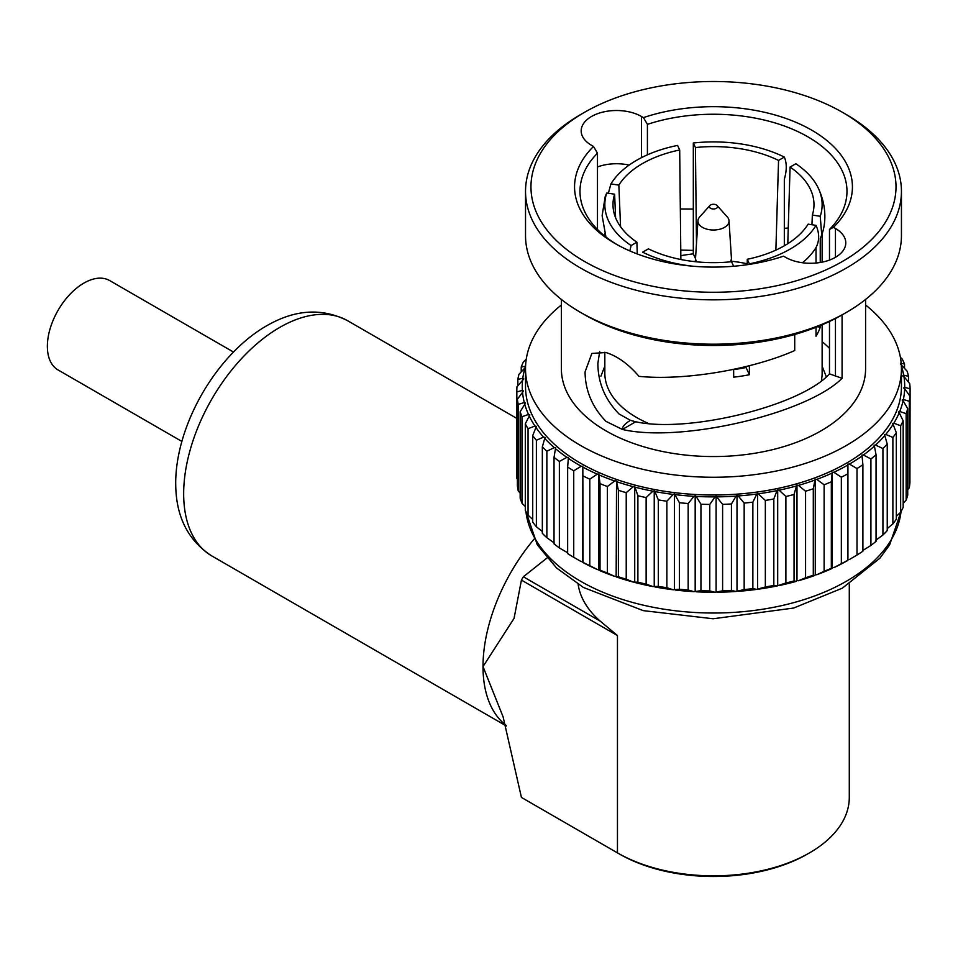 <?xml version="1.0" encoding="UTF-8"?>
<svg xmlns="http://www.w3.org/2000/svg" width="958" height="958" viewBox="0 0 958 958"><rect width="100%" height="100%" fill="white"/><g stroke="black" fill="none" stroke-linecap="round" stroke-linejoin="round"><path stroke-width="1.44" d="M617.455 635.537L521.427 580.093L523.343 576.764L600.271 621.179L617.455 635.537L617.455 852.871L619.371 853.985L521.427 797.439L617.455 852.871A135.808 78.412 0 0 0 809.522 852.871A135.808 78.412 0 0 0 849.291 797.439L849.291 584.009M211.79 555.927A135.808 78.412 120 0 1 190.977 447.111A135.808 78.412 120 0 1 279.7 327.432A135.808 78.412 120 0 1 347.598 320.702C322.654 308.021 296.405 309.314 268.839 324.558A128.121 73.97 120 0 0 266.312 325.971A128.121 73.97 120 0 0 175.745 485.79C176.332 517.296 188.343 540.671 211.79 555.927L506.363 725.996M521.427 797.415L503.118 716.907L483.012 666.588L514.051 618.389L521.427 580.093M809.522 852.871L807.594 853.985A133.09 76.844 180 0 1 619.371 853.985L617.455 852.871M523.367 576.752L546.946 558.059M578.129 584.296A135.808 78.412 0 0 0 600.271 621.179M233.477 352.041L109.655 280.562A51.612 29.794 120 0 0 68.258 296.166A51.612 29.794 120 0 0 58.055 369.944L181.876 441.434M784.327 228.339L788.254 228.028M829.484 321.469L829.484 373.859L842.082 378.314C806.756 413.82 680.779 443.147 622.401 429.447L605.935 421.34C592.212 407.078 585.254 390.589 585.063 371.884L591.864 353.43L605.935 352.52C617.395 356.089 628.412 364.028 638.986 376.35C683.94 380.865 751.228 369.728 794.721 350.556L794.721 334.486M865.589 299.435L865.589 368.746A152.106 87.813 180 0 1 771.693 449.877A152.106 87.813 180 0 1 605.935 430.837A152.106 87.813 180 0 1 561.376 368.746L561.376 299.435M842.082 378.314L842.082 314.907M835.448 257.307L835.448 228.471A35.314 20.381 0 0 1 845.782 242.889A35.314 20.381 0 0 1 823.988 261.726A35.314 20.381 0 0 1 785.512 257.307L783.536 256.157A138.934 80.209 180 0 1 615.252 243.607A138.934 80.209 180 0 1 615.24 243.607A138.934 80.209 180 0 1 593.505 146.454L597.481 153.184L597.481 229.465M599.684 351.454L597.876 363.369C597.972 382.757 605.037 399.63 619.084 413.988L630.472 420.346L635.705 421.771C688.527 433.495 801.187 405.641 829.484 373.859M597.481 153.184A133.497 77.071 0 0 0 579.985 191.325A133.497 77.071 0 0 0 617.203 244.721M822.132 341.695A133.497 77.071 180 0 1 829.484 348.341M829.484 229.465A133.497 77.071 0 0 0 846.98 191.325A133.497 77.071 0 0 0 807.881 136.826A133.497 77.071 0 0 0 647.416 124.348L643.441 117.618A138.934 80.209 180 0 1 811.725 130.168A138.934 80.209 180 0 1 833.472 227.333L829.484 229.465L829.484 260.061M846.393 312.416L842.549 314.631A182.523 105.38 180 0 1 584.416 314.631L580.584 312.416A187.96 108.517 0 0 0 846.393 312.416A187.96 108.517 0 0 0 901.442 235.68L901.442 191.325A187.96 108.517 180 0 1 785.416 291.579A187.96 108.517 180 0 1 580.584 268.06A187.96 108.517 180 0 1 525.523 191.325A187.96 108.517 180 0 1 580.572 114.589L584.416 112.373A182.523 105.38 0 0 0 584.416 261.402A182.523 105.38 0 0 0 842.549 261.402A182.523 105.38 0 0 0 842.549 112.373L846.393 114.589A187.96 108.517 180 0 1 901.442 191.325M865.589 304.991A187.96 108.517 180 0 1 901.442 368.746A187.96 108.517 180 0 1 785.416 469.001A187.96 108.517 180 0 1 580.584 445.482A187.96 108.517 180 0 1 525.523 368.746A187.96 108.517 180 0 1 561.376 304.991M901.442 368.746L901.442 386.481A187.96 108.517 180 0 1 785.416 486.748A187.96 108.517 180 0 1 580.584 463.217A187.96 108.517 180 0 1 525.523 386.481L525.523 368.746M578.273 559.915L581.266 561.604A191.217 110.398 180 0 1 578.273 559.915L573.734 557.293A196.653 113.535 0 0 1 567.651 553.58L567.651 467.085L568.405 457.433L566.873 457.361L559.364 461.433A196.653 113.535 180 0 1 554.023 457.361L555.472 448.655A191.217 110.398 0 0 0 566.873 457.361M870.918 545.449L870.918 458.954L863.421 455.002A191.217 110.398 0 0 0 874.415 446.117L876.055 454.799L876.055 541.294A196.653 113.535 0 0 1 870.918 545.449L862.895 550.395M876.055 454.799A196.653 113.535 180 0 1 870.918 458.954M875.564 540.42L882.929 535.031L882.929 448.548L875.564 445.063L874.079 445.254L874.415 446.117M875.564 445.063A191.217 110.398 0 0 0 884.797 435.531L887.24 444.081A196.653 113.535 180 0 1 882.929 448.548M887.24 444.081L887.24 530.576A196.653 113.535 0 0 1 882.929 535.031M885.743 434.405A191.217 110.398 0 0 0 893.095 424.358L896.317 432.729A196.653 113.535 180 0 1 892.88 437.435L885.743 434.405L884.294 434.692L884.797 435.531M887.24 528.553L892.88 523.918L892.88 437.435M892.88 523.918A196.653 113.535 0 0 0 896.317 519.224L896.317 432.729M896.317 516.254L900.652 512.243L900.652 425.759L893.838 423.173L892.449 423.556L893.095 424.358M893.838 423.173A191.217 110.398 0 0 0 899.227 412.718L903.178 420.861A196.653 113.535 180 0 1 900.652 425.759M903.178 420.861L903.178 507.357A196.653 113.535 0 0 1 900.652 512.243M899.73 411.497A191.217 110.398 0 0 0 903.095 400.767L907.729 408.635A196.653 113.535 180 0 1 906.148 413.652L899.73 411.497L898.424 411.964L899.227 412.718M903.178 503.273L906.148 500.148L906.148 413.652M906.148 500.148A196.653 113.535 0 0 0 907.729 495.118L907.729 408.635M907.729 489.682L909.31 487.778L909.31 401.282L903.37 399.522L902.161 400.061L903.095 400.767M903.37 399.522A191.217 110.398 0 0 0 904.663 388.637L909.92 396.193A196.653 113.535 180 0 1 909.31 401.282M909.92 396.193L909.92 482.676A196.653 113.535 0 0 1 909.31 487.778M904.699 387.379A191.217 110.398 0 0 0 903.921 376.482L909.729 383.679A196.653 113.535 180 0 1 910.1 388.78L904.699 387.379L903.598 388.002L904.663 388.637M909.92 475.515L910.1 388.78M908.495 382.146L908.495 376.302L903.705 375.237L902.735 375.919L903.921 376.482M900.855 364.447L907.166 371.261A196.653 113.535 180 0 1 908.495 376.302M903.705 375.237A191.217 110.398 0 0 0 901.382 366.004M900.4 357.31L902.244 359.082A196.653 113.535 180 0 1 904.532 364.016L900.412 363.214M904.532 368.399L904.532 364.016M525.583 366.004A191.217 110.398 0 0 0 525.523 366.196L521.224 367.058A196.653 113.535 180 0 1 523.284 362.088L526.265 359.154M521.224 367.058L521.224 371.788M525.14 367.429A191.217 110.398 0 0 0 522.805 378.266L517.847 379.416A196.653 113.535 180 0 1 518.937 374.35L525.547 367.273M517.847 379.416L517.847 385.667M522.649 379.512A191.217 110.398 0 0 0 522.385 390.421L516.841 391.906A196.653 113.535 180 0 1 516.841 390.924A196.653 113.535 180 0 1 516.961 386.804L523.81 378.925L522.805 378.266M516.841 390.924L516.841 477.419A196.653 113.535 0 0 0 516.841 478.401L517.368 479.108M516.841 391.906L516.841 478.401M522.481 391.678A191.217 110.398 0 0 0 524.301 402.54L518.23 404.396L518.23 490.891A196.653 113.535 0 0 1 517.368 485.802L517.368 399.306L523.511 391.02L522.385 390.421M518.23 404.396A196.653 113.535 180 0 1 517.368 399.306M518.23 490.891L520.158 493.131M524.625 403.773A191.217 110.398 0 0 0 528.505 414.455L521.978 416.718A196.653 113.535 180 0 1 520.158 411.712L525.535 403.055L524.301 402.54M521.978 416.718L521.978 503.201A196.653 113.535 0 0 1 520.158 498.208L520.158 411.712M521.978 503.201L525.295 506.578M529.067 415.664A191.217 110.398 0 0 0 534.959 426.035L528.05 428.717L528.05 515.212A196.653 113.535 0 0 1 525.295 510.363L525.295 423.867L529.834 414.898L528.505 414.455M528.05 428.717A196.653 113.535 180 0 1 525.295 423.867M528.05 515.212L532.72 519.404M535.75 427.196A191.217 110.398 0 0 0 543.581 437.135L536.384 440.273A196.653 113.535 180 0 1 532.72 435.615L536.36 426.394L534.959 426.035M536.384 440.273L536.384 526.756A196.653 113.535 0 0 1 532.72 522.11L532.72 435.615M536.384 526.756L542.336 531.51M544.587 438.237A191.217 110.398 0 0 0 554.263 447.614L546.862 451.218L546.862 537.713A196.653 113.535 0 0 1 542.336 533.319L542.336 446.835L545.042 437.399L543.581 437.135M546.862 451.218A196.653 113.535 180 0 1 542.336 446.835M546.862 537.713L554.263 542.982M555.472 448.655L555.76 447.781L554.263 447.614M559.364 461.433L559.364 547.928A196.653 113.535 0 0 1 554.023 543.857L554.023 457.361M559.364 547.928L567.651 552.754M568.274 458.307A191.217 110.398 0 0 0 581.266 466.235L573.734 470.797A196.653 113.535 180 0 1 567.651 467.085M573.734 470.797L573.734 557.293M581.266 561.604L582.799 561.58L583.051 562.382L582.835 467.097A191.217 110.398 0 0 0 597.265 474.15L589.793 479.192A196.653 113.535 180 0 1 583.051 475.886M582.835 467.097L582.799 561.58M582.799 466.211L581.266 466.235M583.051 562.382A196.653 113.535 0 0 0 589.793 565.675L597.265 569.519A191.217 110.398 180 0 1 582.835 562.466M589.793 479.192L589.793 565.675M597.265 569.519L600.031 570.142L600.031 483.658L598.786 474.03L598.786 569.399M598.786 474.03L597.265 474.15M598.99 474.905A191.217 110.398 0 0 0 614.677 481L607.372 486.508A196.653 113.535 180 0 1 600.031 483.658M607.372 486.508L607.372 573.004L614.677 576.369A191.217 110.398 180 0 1 598.99 570.273M600.031 570.142A196.653 113.535 0 0 0 607.372 573.004M614.677 576.369L618.389 576.788L618.389 490.292L616.533 481.646A191.217 110.398 0 0 0 633.286 486.7L626.221 492.663A196.653 113.535 180 0 1 618.389 490.292M616.533 481.646L616.162 576.153M616.162 480.784L614.677 481M618.389 576.788A196.653 113.535 0 0 0 626.221 579.159L633.286 582.069A191.217 110.398 180 0 1 616.533 577.003M626.221 492.663L626.221 579.159M633.286 582.069L637.896 582.225L637.896 495.729L634.723 486.389L634.723 581.757M634.723 486.389L633.286 486.7M635.262 487.227A191.217 110.398 0 0 0 652.865 491.191L646.135 497.585A196.653 113.535 180 0 1 637.896 495.729M646.135 497.585L646.135 584.081L652.865 586.547A191.217 110.398 180 0 1 635.262 582.584M637.896 582.225A196.653 113.535 0 0 0 646.135 584.081M652.865 586.547L658.326 586.392L658.326 499.896L654.925 491.586A191.217 110.398 0 0 0 673.187 494.4L666.876 501.226A196.653 113.535 180 0 1 658.326 499.896M654.925 491.586L654.23 490.795L654.23 586.152M654.23 490.795L652.865 491.191M658.326 586.392A196.653 113.535 0 0 0 666.876 587.709L673.187 589.769A191.217 110.398 180 0 1 654.925 586.943M666.876 501.226L666.876 587.709M673.187 589.769L679.426 589.23L679.426 502.746L674.468 493.921L674.468 589.278M674.468 493.921L673.187 494.4M675.306 494.663A191.217 110.398 0 0 0 693.987 496.304L688.167 503.513A196.653 113.535 180 0 1 679.426 502.746M688.167 503.513L688.167 590.008L693.987 591.673A191.217 110.398 180 0 1 675.306 590.02M679.426 589.23A196.653 113.535 0 0 0 688.167 590.008M693.987 591.673L700.945 590.715L700.945 504.219L696.155 496.436A191.217 110.398 0 0 0 715.039 496.879L709.782 504.435A196.653 113.535 180 0 1 700.945 504.219M696.155 496.436L695.173 495.741L695.173 591.11M695.173 495.741L693.987 496.304M700.945 590.715A196.653 113.535 0 0 0 709.782 590.93L715.039 592.248A191.217 110.398 180 0 1 696.155 591.793M709.782 504.435L709.782 590.93M715.039 592.248L722.607 590.823L722.607 504.339L716.105 496.244L716.105 591.613M716.105 496.244L715.039 496.879M717.207 496.867A191.217 110.398 0 0 0 736.067 496.112L731.433 503.98A196.653 113.535 180 0 1 722.607 504.339M731.433 503.98L731.433 590.475L736.067 591.469A191.217 110.398 180 0 1 717.207 592.224M722.607 590.823A196.653 113.535 0 0 0 731.433 590.475M736.067 591.469L744.162 589.553L744.162 503.07L738.211 495.957A191.217 110.398 0 0 0 756.808 494.017L752.868 502.16A196.653 113.535 180 0 1 744.162 503.07M738.211 495.957L737.001 495.418L737.001 590.775M737.001 495.418L736.067 496.112M744.162 589.553A196.653 113.535 0 0 0 752.868 588.643L756.808 589.374A191.217 110.398 180 0 1 738.211 591.326M752.868 502.16L752.868 588.643M756.808 589.374L765.346 586.931L765.346 500.435L757.61 493.262L757.61 588.619M757.61 493.262L756.808 494.017M758.916 493.717A191.217 110.398 0 0 0 777.034 490.604L773.825 498.974A196.653 113.535 180 0 1 765.346 500.435M773.825 498.974L773.825 585.47L777.034 585.973A191.217 110.398 180 0 1 758.916 589.086M765.346 586.931A196.653 113.535 0 0 0 773.825 585.47M777.034 585.973L785.895 582.967L785.895 496.484L779.082 490.185A191.217 110.398 0 0 0 796.493 485.946L794.05 494.496A196.653 113.535 180 0 1 785.895 496.484M779.082 490.185L777.692 489.813L777.692 585.17M777.692 489.813L777.034 490.604M785.895 582.967A196.653 113.535 0 0 0 794.05 580.979L796.493 581.302A191.217 110.398 180 0 1 779.082 585.554M794.05 494.496L794.05 580.979M796.493 581.302L796.984 580.464L798.445 580.752L805.57 577.734L805.57 491.238L798.445 485.395L796.984 485.107L796.984 580.464M796.984 485.107L796.493 485.946M798.445 485.395A191.217 110.398 0 0 0 814.935 480.066L813.294 488.748A196.653 113.535 180 0 1 805.57 491.238M813.294 488.748L813.294 575.243L814.935 575.423A191.217 110.398 180 0 1 798.445 580.752M805.57 577.734A196.653 113.535 0 0 0 813.294 575.243M814.935 575.423L815.27 574.561L816.767 574.752L824.12 571.279L824.12 484.784L816.767 479.395A191.217 110.398 0 0 0 832.155 473.048L831.328 481.814A196.653 113.535 180 0 1 824.12 484.784M816.767 479.395L815.27 479.204L815.27 574.561M815.27 479.204L814.935 480.066M824.12 571.279A196.653 113.535 0 0 0 831.328 568.31L832.155 568.417A191.217 110.398 180 0 1 816.767 574.752M831.328 481.814L831.328 568.31M832.155 568.417L832.322 567.531L833.843 567.639L841.34 563.675L841.34 477.18L833.843 472.27A191.217 110.398 0 0 0 847.926 464.989L847.926 473.779A196.653 113.535 180 0 1 841.34 477.18M833.843 472.27L832.322 472.174L832.322 567.531M832.322 472.174L832.155 473.048M841.34 563.675A196.653 113.535 0 0 0 847.926 560.274L847.926 560.358A191.217 110.398 180 0 1 833.843 567.639M847.926 559.472L849.459 559.472L857.003 555.029L857.003 468.546L849.459 464.103L847.926 464.103L847.926 560.274M849.459 464.103A191.217 110.398 0 0 0 862.068 455.972L862.895 464.738A196.653 113.535 180 0 1 857.003 468.546M862.895 464.738L862.895 551.233A196.653 113.535 0 0 1 857.003 555.029M863.421 455.002L861.901 455.098L862.068 455.972M846.393 114.589L842.549 112.373A182.523 105.38 0 0 0 584.416 112.373M525.523 191.325L525.523 235.68A187.96 108.517 0 0 0 580.572 312.416A187.96 108.517 0 0 0 580.584 312.416M584.416 314.631L580.572 312.416M597.481 166.943A35.314 20.381 180 0 1 629.155 165.087M622.173 429.412C622.484 426.454 625.251 423.424 630.472 420.346M835.448 228.471L833.472 227.333M647.416 154.837L647.416 124.348M643.441 117.618L641.465 116.481A35.314 20.381 0 0 0 602.977 112.062A35.314 20.381 0 0 0 581.183 130.887A35.314 20.381 0 0 0 591.529 145.305L593.505 146.454M680.779 250.074L693.317 250.397M680.336 208.976L693.317 209.048M693.352 261.474A95.74 55.277 180 0 1 695.556 261.223M731.409 261.223A95.74 55.277 180 0 1 747.228 263.785M822.132 324.798L822.132 373.177A108.649 62.725 180 0 1 821.413 380.386M647.847 423.161A108.649 62.725 180 0 1 636.663 417.532A108.649 62.725 180 0 1 604.833 373.177L604.833 352.221M816.024 327.289L816.024 336.246A108.649 62.725 0 0 0 820.24 327.169L820.24 325.588M820.24 262.48L820.24 238.458L821.736 234.961L820.24 216.28L812.348 215.059L811.941 224.735M816.024 225.369A108.649 62.725 180 0 1 749.395 263.833L747.276 259.271A100.494 58.019 180 0 0 808.133 224.148L816.024 225.369C819.533 233.297 819.533 240.686 816.024 247.547L816.024 263.019M816.024 247.547A108.649 62.725 180 0 1 802.529 262.743M733.66 369.369L733.66 377.153A108.649 62.725 0 0 0 749.395 374.722L749.395 365.693M787.787 243.703L790.075 167.063L795.859 163.734A108.649 62.725 180 0 1 817.306 186.151A108.649 62.725 180 0 1 820.24 216.28M790.075 167.063A100.494 58.019 180 0 1 813.953 206.066A100.494 58.019 180 0 1 812.348 215.059M637.262 253.954L636.89 242.194L631.118 245.535A108.649 62.725 180 0 1 606.725 192.989L614.617 194.211L615.599 217.765M636.89 242.194A100.494 58.019 180 0 1 613.024 206.066A100.494 58.019 180 0 1 614.617 194.211M631.118 245.535L629.825 250.924M605.935 236.985L602.127 215.61L605.228 196.486L606.725 192.989M620.556 226.723L618.844 185.122L610.941 183.9A108.649 62.725 180 0 1 677.569 145.424L679.689 149.987L680.875 259.51M618.844 185.122A100.494 58.019 180 0 1 679.689 149.987M610.941 183.9L608.354 193.241M696.478 243.751L695.436 147.556L693.317 142.993A108.649 62.725 180 0 1 784.327 157.076L778.555 160.417L775.872 250.122M695.436 147.556A100.494 58.019 180 0 1 778.555 160.417M693.317 142.993L693.317 253.882A108.649 62.725 0 0 0 680.839 255.69M784.327 245.787L784.327 179.254C786.889 170.368 786.889 162.98 784.327 157.076M695.556 258.72L693.317 253.882M692.658 266.192A108.649 62.725 180 0 1 642.638 252.182L648.422 248.852A100.494 58.019 180 0 0 731.541 261.714L733.648 266.252M749.395 374.722L746.043 367.501A95.74 55.277 180 0 1 733.66 369.56M747.276 259.271L747.216 264.695M746.054 366.531L746.043 367.501M820.24 327.169L817.449 326.726M717.099 205.551A4.072 2.347 180 0 1 716.368 208.293A4.072 2.347 180 0 1 711.075 208.521A4.072 2.347 180 0 1 709.866 205.551A4.072 2.347 180 0 1 710.608 204.964A4.072 2.347 180 0 1 717.099 205.551L727.29 216.927A15.544 8.969 180 0 1 729.014 220.711L731.397 257.846A17.927 10.346 180 0 1 731.409 258.229A17.927 10.346 180 0 1 730.295 261.833M729.014 220.711A15.544 8.969 180 0 1 724.476 227.381A15.544 8.969 180 0 1 707.279 229.261A15.544 8.969 180 0 1 697.951 220.711A15.544 8.969 180 0 1 699.675 216.927L709.866 205.551M696.682 261.833A17.927 10.346 180 0 1 695.556 258.229A17.927 10.346 180 0 1 695.568 257.846L697.951 220.711M534.109 539.091A135.808 78.412 120 0 0 483.012 666.588A135.808 78.412 120 0 0 506.159 725.434M525.918 511.524A187.96 108.517 0 0 0 580.584 581.231A187.96 108.517 0 0 0 779.752 606.055A187.96 108.517 0 0 0 901.047 511.524M835.448 375.452L835.448 318.523M622.401 429.447L635.705 421.771M641.465 157.663L641.465 116.481M347.598 320.702L516.841 418.418M514.338 617.647L514.039 618.389M901.107 511.416L889.611 544.91L879.887 558.227L842.357 588.152L793.655 608.043L713.183 618.76L643.249 610.641L583.386 587.446L556.49 567.914L537.27 544.779L525.858 511.416M822.132 233.728L822.132 262.133M822.132 366.16L826.071 376.195M604.833 366.16L600.906 376.195M821.736 234.961C825.437 224.986 827.76 206.736 817.306 186.151M604.833 233.728L604.833 236.111M731.409 258.229L731.409 261.726M695.556 258.229L695.556 261.726"/></g></svg>
